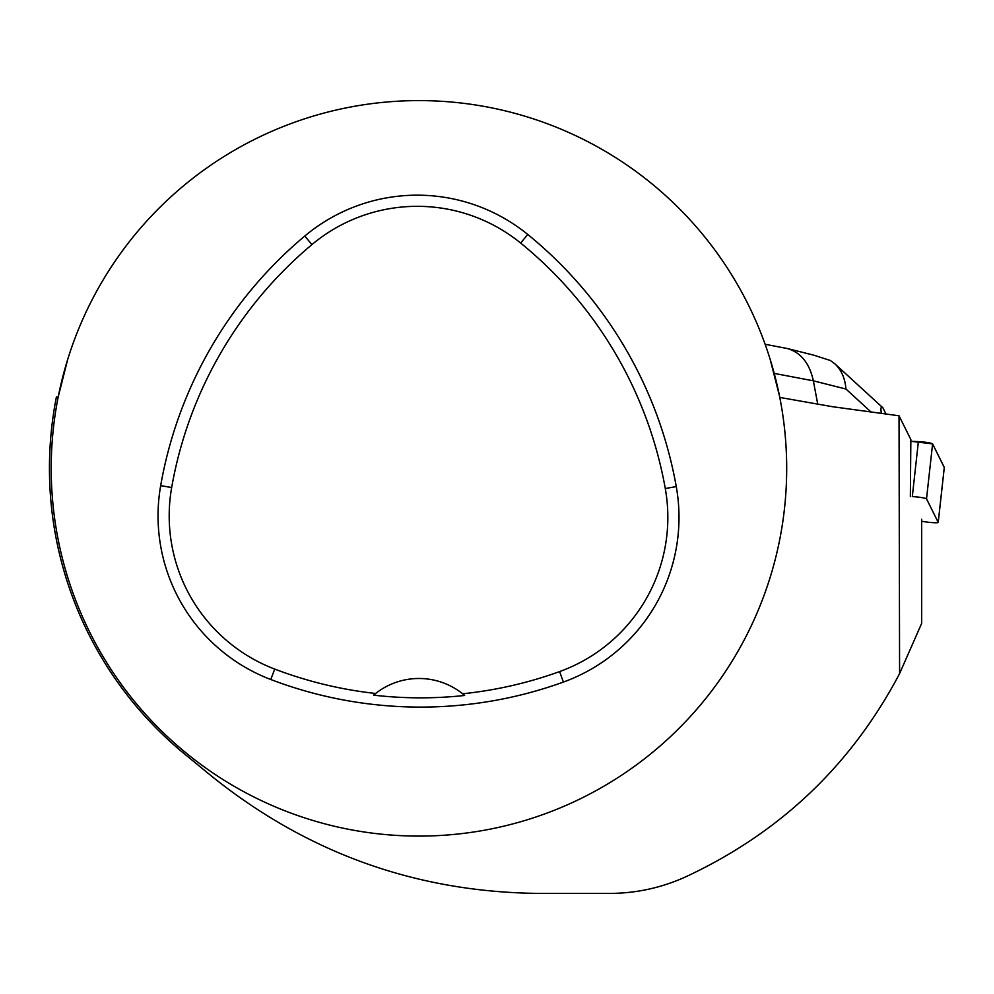 <?xml version="1.0" encoding="UTF-8"?>
<svg xmlns="http://www.w3.org/2000/svg" width="994" height="994" viewBox="0 0 994 994"><rect width="100%" height="100%" fill="white"/><g stroke="black" fill="none" stroke-linecap="round" stroke-linejoin="round"><path stroke-width="1.49" d="M921.674 521.266L924.83 521.763A9.269 0.907 -173.7 0 0 938.224 522.422A9.269 0.907 -173.7 0 0 938.212 522.359L926.52 498.876A9.269 0.907 -173.7 0 0 912.306 496.602L918.381 441.609A9.269 0.907 6.3 0 1 932.596 443.883L944.288 467.366A9.269 0.907 6.3 0 1 944.3 467.428A9.269 0.907 6.3 0 1 944.275 467.478L932.596 443.883L910.839 441.274L918.381 441.609M910.355 496.491L910.852 439.534L899.036 415.79L832.661 406.732L779.793 397.426M921.674 519.216L921.674 623.35L899.595 673.584L899.036 415.79M56.149 398.296L56.397 397.004A369.495 369.495 0 0 0 184.772 754.16L211.859 776.364C307.767 853.312 416.946 892.326 539.394 893.407L609.434 893.407C635.651 893.37 660.774 887.99 684.829 877.242C779.594 833.295 851.175 765.405 899.595 673.584M56.397 397.004L58.211 396.892L67.766 359.194M770.126 359.194L779.52 396.072M786.689 468.348A367.743 367.743 0 0 0 58.211 396.892A367.743 367.743 0 0 0 383.05 834.339A367.743 367.743 0 0 0 786.689 468.348M676.268 486.575A420.288 420.288 0 0 0 527.715 234.435A175.118 175.118 0 0 0 304.773 236.05A420.288 420.288 0 0 0 160.68 485.619A175.118 175.118 0 0 0 270.753 679.498A420.288 420.288 0 0 0 563.399 682.07A175.118 175.118 0 0 0 676.268 486.575L665.284 488.539A409.143 409.143 0 0 0 520.682 243.083A163.973 163.973 0 0 0 311.93 244.599A409.143 409.143 0 0 0 171.664 487.545A163.973 163.973 0 0 0 274.729 669.086A409.143 409.143 0 0 0 375.645 693.477L373.595 695.154A411.031 411.031 0 0 0 464.67 695.465A70.052 70.052 0 0 0 462.632 693.775A409.143 409.143 0 0 0 559.61 671.584A163.973 163.973 0 0 0 665.284 488.539M375.645 693.477A70.052 70.052 0 0 1 462.632 693.775L464.67 695.465M881.392 413.38C880.46 407.925 880.97 406.086 882.933 407.838L885.952 414.001M817.813 404.546L813.341 380.826C809.551 363.344 800.953 352.597 787.546 348.571L765.131 344.272M774.227 373.396L813.341 380.826L845.956 389.027C845.062 378.341 841.396 369.967 834.972 363.916L830.35 360.487L813.676 355.144M938.212 522.359L944.288 467.366M932.596 443.883L926.52 498.876M520.682 243.083L527.715 234.435M311.93 244.599L304.773 236.05M171.664 487.545L160.68 485.619M274.729 669.086L270.753 679.498M559.61 671.584L563.399 682.07M845.956 389.027L870.992 411.963M938.224 522.422L944.3 467.428M814.248 355.293L787.546 348.571M835.146 364.077L882.933 407.838"/></g></svg>
